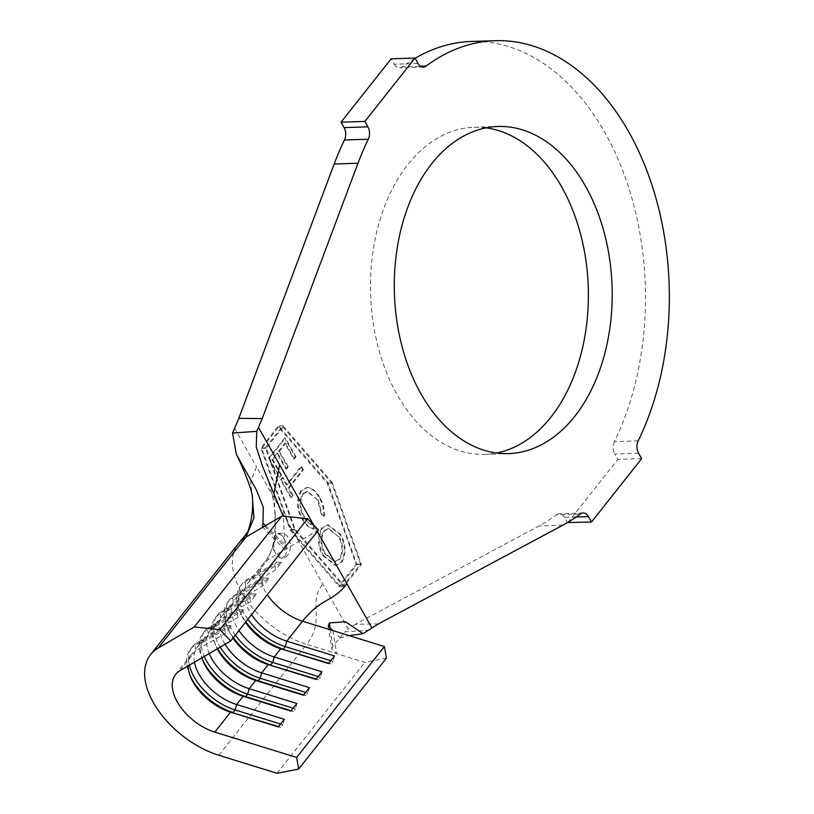 <?xml version="1.0" encoding="UTF-8"?>
<svg xmlns="http://www.w3.org/2000/svg" width="814" height="814" viewBox="0 0 814 814"><rect width="100%" height="100%" fill="white"/><g stroke="black" fill="none" stroke-linecap="round" stroke-linejoin="round"><path stroke-width="0.61" stroke-dasharray="4.07 3.05" d="M285.561 555.463L281.613 558.262L273.443 550.071L274.471 536.212L277.788 533.424L281.888 535.419L284.941 540.404C286.772 546.377 286.976 551.393 285.561 555.463M287.515 555.402A12.475 8.303 -91.9 0 1 282.468 558.231A12.475 8.303 -91.9 0 1 274.359 550.101A12.475 8.303 -91.9 0 1 276.618 536.141A12.475 8.303 -91.9 0 1 281.654 533.302A12.475 8.303 -91.9 0 1 289.774 541.432A12.475 8.303 -91.9 0 1 287.515 555.402M486.06 127.839A163.655 108.883 88.1 0 0 474.114 127.249A163.655 108.883 88.1 0 0 407.936 164.469A163.655 108.883 88.1 0 0 378.317 347.68A163.655 108.883 88.1 0 0 484.727 454.375A163.655 108.883 88.1 0 0 496.601 453.011M286.386 484.951L282.255 477.635L280.596 479.731L290.669 497.517L292.318 495.431L288.187 488.125L302.655 469.831L300.865 466.656L286.386 484.951L287.139 484.92L282.997 477.615L282.255 477.635M321.805 527.899C317.195 536.986 317.541 546.235 322.843 555.647L335.5 565.486L341.137 562.301C345.716 553.164 345.319 543.894 339.947 534.483L327.33 524.816L322.548 527.879C317.938 536.965 318.284 546.214 323.585 555.626L322.843 555.647M252.462 498.453L250.651 481.695L256.532 466.89L288.492 523.371L261.772 448.321L278.52 427.157L327.228 483.18L356.094 564.285L339.357 585.449L294.281 533.597L296.286 537.148L290.13 530.067L260.928 448.056L278.48 425.875L327.737 482.529L356.939 564.54L339.387 586.731L296.286 537.148L348.178 628.866L345.024 631.857L369.261 630.219M302.157 519.078C305.138 524.704 308.944 528.021 313.573 529.039L313.075 525.223C309.31 524.236 306.206 521.459 303.764 516.9C299.247 509.188 298.83 501.546 302.523 493.976L306.99 491.442L317.521 499.857L321.347 514.774L323.779 516.147C323.86 509.177 322.313 503.021 319.139 497.69C316.402 492.49 312.922 489.194 308.699 487.8L306.593 487.576L300.61 490.944C296.062 500.264 296.581 509.645 302.157 519.078L302.9 519.057C305.881 524.674 309.686 528.001 314.316 529.019L313.573 529.039M284.686 438.064L268.559 458.445L279.161 477.187L280.82 475.101L272.008 459.534L276.974 453.256L285.775 468.823L287.434 466.737L278.632 451.17L284.829 443.325L293.64 458.893L295.289 456.807L284.686 438.064L285.429 438.034L269.302 458.424L268.559 458.445M225.081 644.25A42.908 25.173 -141.7 0 1 222.568 615.089A42.908 25.173 -141.7 0 1 226.903 611.355L233.425 603.113L262.983 585.826L268.996 578.215L239.438 595.502A42.908 25.173 -141.7 0 0 235.104 599.236A42.908 25.173 -141.7 0 0 238.98 630.514M235.338 635.113A46.897 27.513 -141.7 0 1 229.965 599.297A46.897 27.513 -141.7 0 1 234.707 595.217L239.438 595.502L245.96 587.27A42.908 25.173 -141.7 0 0 241.616 591.005A42.908 25.173 -141.7 0 0 240.761 613.563A42.908 25.173 -141.7 0 0 245.492 622.283M318.478 530.036L267.765 559.696L251.974 579.66L247.242 579.375L245.238 581.908L245.96 587.27L275.519 569.973L281.532 562.372L251.974 579.66A42.908 25.173 -141.7 0 0 247.639 583.394A42.908 25.173 -141.7 0 0 251.516 614.672M268.996 578.215L264.265 577.93L234.707 595.217L232.702 597.751L233.425 603.113A42.908 25.173 -141.7 0 0 229.08 606.847A42.908 25.173 -141.7 0 0 228.225 629.405A42.908 25.173 -141.7 0 0 232.957 638.125M180.016 670.614L195.808 650.651A42.908 25.173 -141.7 0 0 191.473 654.385A42.908 25.173 -141.7 0 0 188.044 665.913M194.475 662.148A42.908 25.173 -141.7 0 1 197.497 646.774A42.908 25.173 -141.7 0 1 201.831 643.04L208.343 634.798A42.908 25.173 -141.7 0 0 204.009 638.532A42.908 25.173 -141.7 0 0 201.943 657.783M209.188 653.55A42.908 25.173 -141.7 0 1 210.032 630.931A42.908 25.173 -141.7 0 1 214.367 627.197L220.879 618.955A42.908 25.173 -141.7 0 0 216.544 622.69A42.908 25.173 -141.7 0 0 215.69 645.258A42.908 25.173 -141.7 0 0 217.338 648.778M265.537 525.651L285.144 544.78L283.119 516.137M264.57 526.21L286.62 548.667L284.422 549.216L285.144 544.78M330.24 629.222L332.651 646.275L345.024 631.857M386.436 658.129L364.825 662.382L336.67 653.662L331.878 649.145L332.651 646.275M638.196 440.873L614.377 441.646A249.471 165.985 88.1 0 0 625.294 177.544A249.471 165.985 88.1 0 0 471.337 41.473M415.14 58.313A249.471 165.985 88.1 0 0 402.33 66.85L420.573 66.26M418.05 63.461L394.23 64.225L391.168 58.822M378.398 623.921L355.331 624.287L538.939 525.986A249.471 165.985 88.1 0 0 556.511 514.774L580.341 514M576.139 517.022L564.611 517.389L567.521 522.537M567.673 522.802L617.816 459.422L614.753 454.009L638.583 453.235M641.646 458.648L617.816 459.422M394.23 64.225A9.982 6.644 88.1 0 0 399.562 67.867A9.982 6.644 88.1 0 0 402.33 66.85M614.377 441.646A9.982 6.644 88.1 0 0 614.753 454.009M564.611 517.389A9.982 6.644 88.1 0 0 559.279 513.756A9.982 6.644 88.1 0 0 556.511 514.774M355.331 624.287L348.178 628.866M247.639 583.394L263.431 563.43A42.908 25.173 -141.7 0 1 267.765 559.696L275.804 538.929L274.084 492.714M332.977 630.616L336.67 653.662L306.624 644.352C326.058 619.444 307.132 604.13 322.792 584.004M277.065 773.3L364.825 662.382M231.39 625.752L201.831 643.04L197.1 642.755L195.095 645.288L195.808 650.651L225.376 633.353L231.39 625.752L226.658 625.457L224.654 628.001L225.376 633.353M243.925 609.91L214.367 627.197L209.636 626.902L207.631 629.446L208.343 634.798L237.912 617.511L243.925 609.91L239.194 609.615L237.189 612.148L237.912 617.511M256.461 594.057L226.903 611.355L222.171 611.06L220.167 613.593L220.879 618.955L250.447 601.668L256.461 594.057L251.73 593.772L249.725 596.306L250.447 601.668M303.642 694.891L305.891 695.594L303.378 695.227M305.647 692.358L307.896 693.05L305.891 695.594M309.391 687.626L307.896 693.05M249.725 596.306L220.167 613.593A46.897 27.513 -141.7 0 0 215.425 617.684A46.897 27.513 -141.7 0 0 214.479 642.338A46.897 27.513 -141.7 0 0 217.613 648.616M251.73 593.772L222.171 611.06A46.897 27.513 -141.7 0 0 217.43 615.14A46.897 27.513 -141.7 0 0 220.228 647.089M291.107 710.734L293.355 711.436L290.842 711.07M293.111 708.2L295.36 708.902L293.355 711.436M296.856 703.469L295.36 708.902M237.189 612.148L207.631 629.446A46.897 27.513 -141.7 0 0 202.89 633.526A46.897 27.513 -141.7 0 0 201.943 658.19A46.897 27.513 -141.7 0 0 202.594 659.676M239.194 609.615L209.636 626.902A46.897 27.513 -141.7 0 0 204.894 630.992A46.897 27.513 -141.7 0 0 204.273 656.42M278.571 726.587L280.82 727.278L278.307 726.922M280.576 724.043L282.824 724.745L280.82 727.278M284.32 719.311L282.824 724.745M224.654 628.001L195.095 645.288A46.897 27.513 -141.7 0 0 190.354 649.369A46.897 27.513 -141.7 0 0 189.408 674.033A46.897 27.513 -141.7 0 0 190.059 675.528M226.658 625.457L197.1 642.755A46.897 27.513 -141.7 0 0 192.358 646.835A46.897 27.513 -141.7 0 0 189.367 665.14M316.178 679.049L318.427 679.741L315.913 679.385M318.182 676.515L320.431 677.207L318.427 679.741M321.937 671.774L320.431 677.207M264.265 577.93L262.261 580.463L232.702 597.751A46.897 27.513 -141.7 0 0 227.961 601.831A46.897 27.513 -141.7 0 0 227.014 626.495A46.897 27.513 -141.7 0 0 233.333 637.647M262.261 580.463L262.983 585.826M328.714 663.207L330.962 663.898L328.449 663.542M330.718 660.673L332.967 661.365L330.962 663.898M334.473 655.931L332.967 661.365M247.873 619.271A46.897 27.513 -141.7 0 1 242.501 583.455A46.897 27.513 -141.7 0 1 247.242 579.375L276.801 562.077L274.796 564.621L245.238 581.908A46.897 27.513 -141.7 0 0 240.496 585.988A46.897 27.513 -141.7 0 0 239.55 610.653A46.897 27.513 -141.7 0 0 245.869 621.804M274.796 564.621L275.519 569.973M281.532 562.372L276.801 562.077M332.204 482.387L361.406 564.397L343.854 586.579L294.597 529.924L265.405 447.914L282.946 425.732L332.204 482.387L327.737 482.529M282.946 425.732L278.48 425.875M265.405 447.914L260.928 448.056M294.597 529.924L290.13 530.067M343.854 586.579L339.387 586.731M361.406 564.397L356.939 564.54M282.987 427.014L331.695 483.038L360.571 564.133L343.823 585.307L295.116 529.273L266.239 448.178L282.987 427.014L278.52 427.157M294.281 533.597L290.649 529.415L288.492 523.371L294.281 533.597M331.695 483.038L327.228 483.18M266.239 448.178L261.772 448.321M295.116 529.273L290.649 529.415M343.823 585.307L339.357 585.449M360.571 564.133L356.094 564.285M281.888 535.419A12.475 8.303 -91.9 0 1 284.941 540.404M323.585 555.626L336.243 565.465L341.137 562.301M341.88 562.281C346.459 553.144 346.062 543.864 340.69 534.462L339.947 534.483M340.69 534.462L328.073 524.786L322.548 527.879M338.97 536.426C343.416 544.078 343.783 551.638 340.079 559.106L335.541 561.619L325.325 553.673C320.981 546.011 320.655 538.471 324.338 531.064L328.785 528.581L338.227 536.446C342.663 544.098 343.04 551.658 339.336 559.137L334.798 561.65L324.583 553.693C320.238 546.031 319.902 538.502 323.596 531.084L328.042 528.601L338.227 536.446M340.079 559.106L339.336 559.137M325.325 553.673L324.583 553.693M324.338 531.064L323.596 531.084M314.316 529.019L313.828 525.203L313.075 525.223M313.828 525.203C310.053 524.206 306.949 521.438 304.507 516.88L303.764 516.9M304.507 516.88C299.99 509.167 299.572 501.526 303.266 493.956L302.523 493.976M303.266 493.956L307.733 491.412L317.521 499.857M318.264 499.827L322.09 514.743L321.347 514.774M322.09 514.743L323.779 516.147M324.521 516.127C324.603 509.147 323.056 503.001 319.882 497.669L319.139 497.69M319.882 497.669C317.145 492.46 313.675 489.163 309.442 487.779L308.699 487.8M309.442 487.779L307.336 487.545L300.61 490.944M301.353 490.913C296.805 500.234 297.324 509.615 302.9 519.057M282.997 477.615L280.596 479.731M281.349 479.711L291.412 497.496L290.669 497.517M291.412 497.496L293.06 495.4L292.318 495.431M293.06 495.4L288.929 488.095L288.187 488.125M288.929 488.095L303.408 469.8L302.655 469.831M303.408 469.8L301.607 466.626L300.865 466.656M301.607 466.626L287.139 484.92M269.302 458.424L279.904 477.167L279.161 477.187M279.904 477.167L281.563 475.071L280.82 475.101M281.563 475.071L272.751 459.513L272.008 459.534M272.751 459.513L277.716 453.235L276.974 453.256M277.716 453.235L286.528 468.803L285.775 468.823M286.528 468.803L288.176 466.707L287.434 466.737M288.176 466.707L279.375 451.149L278.632 451.17M279.375 451.149L285.572 443.304L284.829 443.325M285.572 443.304L294.383 458.872L293.64 458.893M294.383 458.872L296.031 456.776L295.289 456.807M296.031 456.776L285.429 438.034M275.285 514.245C275.213 528.652 274.532 538.217 273.229 542.928C272.425 549.419 269.149 556.257 263.431 563.43A42.908 25.173 -141.7 0 0 267.307 594.708M562.769 525.213L538.939 525.986M317.338 531.471L313.766 525.162M234.595 428.103L256.532 466.89M218.874 755.27L306.624 644.352A74.837 43.905 38.3 0 1 245.268 598.341A74.837 43.905 38.3 0 1 238.39 543.62M282.468 558.231L281.613 558.262M484.727 454.375L508.547 453.602M235.104 599.236L241.616 591.005M222.568 615.089L229.08 606.847M175.682 674.348L191.473 654.385M197.497 646.774L204.009 638.532M210.032 630.931L216.544 622.69M262.373 526.77L284.412 549.226M328.184 626.119L331.878 649.145M474.114 127.249L497.944 126.475M423.392 67.094L399.562 67.867M583.099 512.983L559.279 513.756M345.523 621.723L348.239 624.012M275.285 514.285C273.514 497.303 269.332 481.481 262.729 466.798M339.886 638.003L349.125 635.622M339.987 637.484L338.034 635.592L339.855 638.003M215.69 645.258L214.479 642.338M217.43 615.14L215.425 617.684M203.154 661.1L201.943 658.19M204.894 630.992L202.89 633.526M190.618 676.943L189.408 674.033M192.358 646.835L190.354 649.369M228.225 629.405L227.014 626.495M229.965 599.297L227.961 601.831M240.761 613.563L239.55 610.653M242.501 583.455L240.496 585.988M281.654 533.302L277.788 533.424M335.5 565.486L336.243 565.465M327.33 524.816L328.073 524.786M334.798 561.65L335.541 561.619M328.042 528.601L328.785 528.581M306.99 491.442L307.733 491.412M306.593 487.576L307.336 487.545"/><path stroke-width="1.22" d="M431.766 163.695A163.655 108.883 88.1 0 0 402.147 346.906A163.655 108.883 88.1 0 0 508.547 453.602A163.655 108.883 88.1 0 0 574.725 416.381A163.655 108.883 88.1 0 0 604.344 233.17A163.655 108.883 88.1 0 0 497.944 126.475A163.655 108.883 88.1 0 0 431.766 163.695M496.601 453.011A163.655 108.883 88.1 0 0 550.905 417.155A163.655 108.883 88.1 0 0 582.6 242.44A163.655 108.883 88.1 0 0 486.06 127.839M245.492 622.283A42.908 25.173 -141.7 0 0 280.749 648.758L328.449 663.542L334.473 655.931L286.762 641.147L302.554 621.184C321.988 597.12 331.4 603.215 346.978 583.862L317.338 531.471M238.98 630.514A42.908 25.173 -141.7 0 0 274.226 656.99L321.937 671.774L315.913 679.385L268.213 664.6A42.908 25.173 -141.7 0 1 232.957 638.125M225.081 644.25A42.908 25.173 -141.7 0 0 261.691 672.842L309.391 687.626L303.378 695.227L255.667 680.443A42.908 25.173 -141.7 0 1 217.338 648.778M209.188 653.55A42.908 25.173 -141.7 0 0 249.155 688.685L296.856 703.469L290.842 711.07L243.132 696.285A42.908 25.173 -141.7 0 1 203.154 661.1A42.908 25.173 -141.7 0 1 201.943 657.783M194.475 662.148A42.908 25.173 -141.7 0 0 236.62 704.527L284.32 719.311L278.307 726.922L230.596 712.138A42.908 25.173 -141.7 0 1 190.618 676.943A42.908 25.173 -141.7 0 1 188.044 665.913M214.804 732.101L296.642 757.458L384.391 646.55L386.436 658.129L298.677 769.047L277.065 773.3L218.874 755.27A74.837 43.905 38.3 0 1 157.519 709.259A74.837 43.905 38.3 0 1 150.641 654.537A74.837 43.905 38.3 0 1 158.201 648.015L194.261 626.933L282.01 516.015L307.57 518.742L318.478 530.036L230.728 640.954L180.016 670.614A42.908 25.173 -141.7 0 0 175.682 674.348A42.908 25.173 -141.7 0 0 179.629 705.718A42.908 25.173 -141.7 0 0 214.804 732.101L230.596 712.138L278.571 726.587M330.24 629.222L329.375 622.954L328.184 626.119L332.977 630.616L384.391 646.55M251.516 614.672A42.908 25.173 -141.7 0 0 286.762 641.147L285.266 646.581L330.718 660.673M265.537 525.651L262.993 523.158L262.373 526.77L264.57 526.21L282.01 516.015M329.375 622.954L345.523 621.723L362.973 633.689L378.398 623.921L562.769 525.213A249.471 165.985 88.1 0 0 580.341 514A9.982 6.644 -91.9 0 1 583.099 512.983A9.982 6.644 -91.9 0 1 588.441 516.615L591.503 522.028L641.646 458.648L638.583 453.235A9.982 6.644 -91.9 0 1 638.196 440.873A249.471 165.985 88.1 0 0 649.124 176.77A249.471 165.985 88.1 0 0 495.166 40.7L471.337 41.473A249.471 165.985 88.1 0 0 415.14 58.313M495.166 40.7A249.471 165.985 88.1 0 0 426.149 66.076A9.982 6.644 -91.9 0 1 423.392 67.094A9.982 6.644 -91.9 0 1 418.05 63.461L414.998 58.048L391.168 58.822L341.025 122.202L344.088 127.605L367.908 126.842A9.982 6.644 -91.9 0 1 368.294 139.204A249.471 165.985 88.1 0 0 357.977 163.248L262.23 418.589L256.736 431.339L232.55 433.068L238.797 418.325L262.23 418.589M414.998 58.048L364.855 121.428L341.025 122.202M364.855 121.428L367.908 126.842M368.294 139.204L344.464 139.977A249.471 165.985 88.1 0 0 334.157 164.021L238.797 418.325M567.521 522.537L591.503 522.028M344.464 139.977A9.982 6.644 88.1 0 0 344.088 127.605M274.084 492.714L279.65 464.855L258.476 427.442M283.119 516.137L262.729 466.798L256.237 446.906L256.736 431.339M262.993 523.158L263.309 507.203L256.217 489.611L236.335 454.344L232.55 433.068M150.641 654.537L238.39 543.62A74.837 43.905 38.3 0 1 245.95 537.108L253.937 517.979L252.462 498.453C253.327 491.666 240.517 462.271 236.335 454.344M296.642 757.458L298.677 769.047M194.261 626.933L219.821 629.649L307.57 518.742M219.821 629.649L230.728 640.954M217.613 648.616A46.897 27.513 -141.7 0 0 258.191 680.809L303.642 694.891M220.228 647.089A46.897 27.513 -141.7 0 0 260.195 678.266L305.647 692.358M202.594 659.676A46.897 27.513 -141.7 0 0 245.655 696.652L291.107 710.734M204.273 656.42A46.897 27.513 -141.7 0 0 247.66 694.118L293.111 708.2M189.367 665.14A46.897 27.513 -141.7 0 0 235.124 709.961L280.576 724.043M190.059 675.528A46.897 27.513 -141.7 0 0 233.119 712.494L235.124 709.961L236.62 704.527L243.132 696.285L245.655 696.652L247.66 694.118L249.155 688.685L255.667 680.443L258.191 680.809L260.195 678.266L261.691 672.842L268.213 664.6L316.178 679.049M235.338 635.113A46.897 27.513 -141.7 0 0 272.731 662.423L318.182 676.515M233.333 637.647A46.897 27.513 -141.7 0 0 270.726 664.957L272.731 662.423L274.226 656.99L280.749 648.758L328.714 663.207M245.869 621.804A46.897 27.513 -141.7 0 0 283.262 649.114L285.266 646.581A46.897 27.513 -141.7 0 1 247.873 619.271M267.307 594.708A42.908 25.173 -141.7 0 0 302.554 621.184L332.977 630.616M420.573 66.26L426.149 66.076M357.977 163.248L334.157 164.021M588.441 516.615L576.139 517.022M313.766 525.162L279.65 464.855M371.937 627.981L346.978 583.862M158.201 648.015L245.95 537.108L264.57 526.21M349.125 635.622L362.973 633.689M238.39 543.62C245.92 534.564 249.155 530.311 248.087 530.86L249.308 527.014C252.025 517.918 253.073 508.414 252.472 498.514"/></g></svg>
